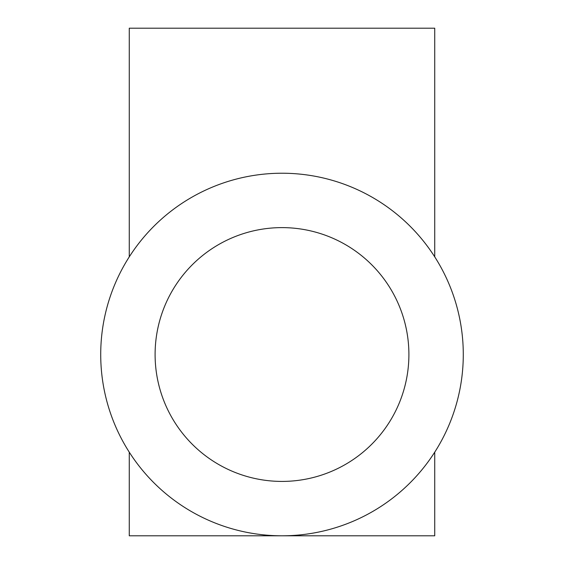 <?xml version="1.0" encoding="UTF-8"?>
<svg xmlns="http://www.w3.org/2000/svg" width="564" height="564" viewBox="0 0 564 564"><rect width="100%" height="100%" fill="white"/><g stroke="black" fill="none" stroke-linecap="round" stroke-linejoin="round"><path stroke-width="0.85" d="M434.731 256.86L434.731 28.2L129.269 28.2L129.269 256.86M129.269 452.173L129.269 535.8L434.731 535.8L434.731 452.173M463.284 354.516A181.284 181.284 0 0 1 282 535.8A181.284 181.284 0 0 1 100.716 354.516A181.284 181.284 0 0 1 282 173.226A181.284 181.284 0 0 1 463.284 354.516M408.9 354.516A126.9 126.9 0 0 1 282 481.416A126.9 126.9 0 0 1 155.1 354.516A126.9 126.9 0 0 1 282 227.616A126.9 126.9 0 0 1 408.9 354.516"/></g></svg>
